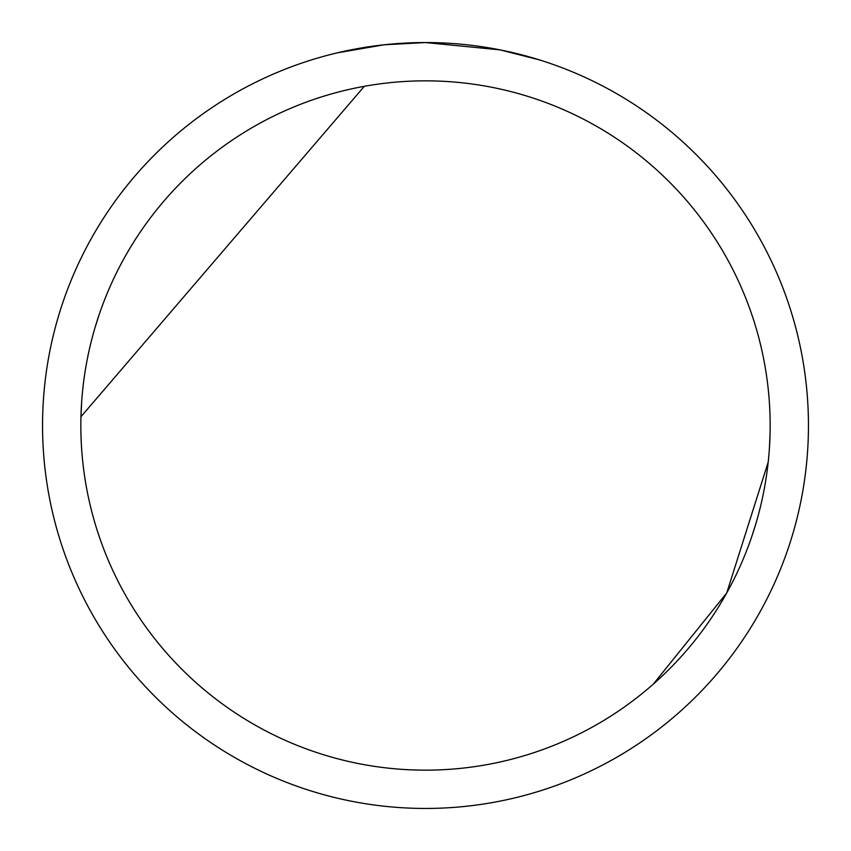 <?xml version="1.0" encoding="UTF-8"?>
<svg xmlns="http://www.w3.org/2000/svg" width="851" height="851" viewBox="0 0 851 851"><rect width="100%" height="100%" fill="white"/><g stroke="black" fill="none" stroke-linecap="round" stroke-linejoin="round"><path stroke-width="1.28" d="M454.594 43.656L459.827 44.092M493.527 48.645L499.994 49.869L425.5 42.55A382.95 382.95 0 0 1 808.45 425.5A382.95 382.95 0 0 1 425.5 808.45A382.95 382.95 0 0 1 42.55 425.5A382.95 382.95 0 0 1 425.5 42.55L384.109 44.795L337.411 52.815M499.835 49.837L539.3 59.847M425.5 80.845A344.655 344.655 0 0 1 770.155 425.5A344.655 344.655 0 0 1 425.5 770.155A344.655 344.655 0 0 1 80.845 425.5A344.655 344.655 0 0 1 425.5 80.845M653.281 684.161L726.754 592.934L768.208 462.093M770.049 434.265L769.357 448.924M765.187 483.783L764.985 484.953M755.72 524.195L752.124 535.502M398.194 43.529L400.853 43.348M417.096 42.646L422.032 42.571M364.324 86.313L80.951 416.735L81.643 402.076M85.813 367.217L86.015 366.047M95.28 326.805L98.876 315.498"/></g></svg>
